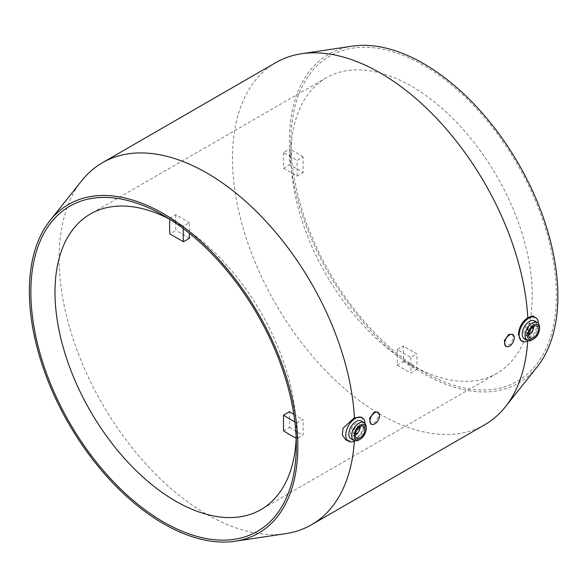 <?xml version="1.0" encoding="UTF-8"?>
<svg xmlns="http://www.w3.org/2000/svg" width="587" height="587" viewBox="0 0 587 587"><rect width="100%" height="100%" fill="white"/><g stroke="black" fill="none" stroke-linecap="round" stroke-linejoin="round"><path stroke-width="0.44" stroke-dasharray="2.94 2.2" d="M297.081 438.658L297.081 422.948L303.112 419.47L303.112 435.172L297.081 438.658A170.648 98.521 60 0 1 296.178 438.188A170.648 98.521 -120 0 0 296.325 431.474A170.648 98.521 -120 0 0 175.66 222.473A170.648 98.521 -120 0 0 175.851 230.42L169.812 233.905M293.816 414.319A151.446 87.441 -120 0 0 303.112 419.47M297.081 422.948A151.446 87.441 60 0 1 294.85 421.804M283.499 430.814L289.538 427.336L289.538 411.634M289.538 427.336A170.648 98.521 -120 0 0 303.112 435.172M189.447 238.271L175.851 230.42M183.298 228.578A151.446 87.441 60 0 1 183.415 226.083L189.447 222.598A151.446 87.441 -120 0 0 189.263 233.222M183.415 226.083L169.812 218.232L175.851 214.747L189.447 222.598M175.851 214.747A170.648 98.521 -120 0 0 175.66 222.473A170.648 98.521 -120 0 0 169.768 219.237A170.648 98.521 60 0 1 169.812 218.232M283.499 152.591L283.499 168.293L289.538 164.808L289.538 149.105L283.499 152.591A170.648 98.521 60 0 1 297.081 160.427L303.112 156.942L303.112 172.651A151.446 87.441 -120 0 0 289.538 164.808M283.499 168.293A151.446 87.441 60 0 1 297.081 176.129L303.112 172.651M297.081 176.129L297.081 160.427M303.112 156.942A170.648 98.521 -120 0 0 289.538 149.105M397.164 349.492A151.446 87.441 60 0 1 397.164 365.165L403.196 361.68A151.446 87.441 -120 0 0 403.196 346.007L416.799 353.858L410.768 357.344L397.164 349.492L403.196 346.007M397.164 365.165L410.768 373.016L416.799 369.531L403.196 361.68M410.768 357.344A170.648 98.521 60 0 1 410.768 373.016M416.799 369.531A170.648 98.521 -120 0 0 416.799 353.858M290.895 142.01A187.715 108.375 -120 0 0 423.623 371.909A187.715 108.375 -120 0 0 556.359 295.276A187.715 108.375 -120 0 0 423.623 65.377A187.715 108.375 -120 0 0 290.895 142.01L290.895 155.944A170.648 98.521 -120 0 0 411.56 364.938A170.648 98.521 -120 0 0 496.881 373.391A170.648 98.521 -120 0 0 496.881 176.349A170.648 98.521 -120 0 0 326.233 77.822A170.648 98.521 -120 0 0 290.895 155.944M377.426 412.008L378.879 415.156L375.834 421.987L370.602 423.836M512.172 334.216L513.625 337.364L510.573 344.195L505.341 346.037M361.416 417.174L364.402 423.521C363.72 430.557 360.396 436.068 354.431 440.052L349.441 440.683L345.618 439.59M365.07 423.506A13.655 7.88 -60 0 1 365.077 423.909A13.655 7.88 -60 0 1 355.076 440.822M359.574 428.393A4.263 2.465 -60 0 1 356.558 433.617M355.421 434.02A4.263 2.465 -60 0 1 354.423 433.83A4.263 2.465 -60 0 1 354.423 428.906A4.263 2.465 -60 0 1 358.686 426.441A4.263 2.465 -60 0 1 359.347 427.211M355.517 433.47A3.412 1.974 -60 0 1 355.451 429.501A3.412 1.974 -60 0 1 358.921 427.563M358.444 427.74A4.263 2.465 -60 0 1 356.58 432.032A4.263 2.465 -60 0 1 353.293 433.177A4.263 2.465 -60 0 1 353.293 428.253A4.263 2.465 -60 0 1 357.556 425.788A4.263 2.465 -60 0 1 358.444 427.74M359.244 430.689A6.824 3.94 -60 0 1 358.378 432.186M355.348 435.099A6.824 3.94 -60 0 1 352.009 435.393A6.824 3.94 -60 0 1 352.009 427.512A6.824 3.94 -60 0 1 358.84 423.572A6.824 3.94 -60 0 1 360.249 426.61M366.207 427.351A10.236 5.914 -60 0 1 358.973 439.89M361.188 420.989A10.236 5.914 -60 0 1 363.309 425.678A10.236 5.914 -60 0 1 358.84 435.98A10.236 5.914 -60 0 1 350.953 438.724M81.857 180.576A209.045 120.695 -120 0 0 59.111 258.412A209.045 120.695 -120 0 0 135.494 451.939A209.045 120.695 -120 0 0 285.708 533.656M354.357 441.175A209.045 120.695 -120 0 0 354.431 440.052M528.432 340.739A13.655 7.88 120 0 0 538.426 323.422M532.629 315.857L534.199 318.007L534.735 321.683L534.199 326.387L532.717 331.391L530.472 336.168L527.786 339.968L521.117 340.739M524.308 338.633A10.236 5.914 120 0 0 534.544 332.726A10.236 5.914 120 0 0 534.544 320.906M532.328 339.8A10.236 5.914 120 0 0 539.563 327.26M533.605 326.526A6.824 3.94 120 0 0 532.196 323.488A6.824 3.94 120 0 0 526.935 325.315A6.824 3.94 120 0 0 523.956 332.183A6.824 3.94 120 0 0 525.365 335.309A6.824 3.94 120 0 0 528.704 335.016M531.734 332.095A6.824 3.94 120 0 0 532.6 330.606M525.761 331.141A4.263 2.465 120 0 0 526.649 333.093A4.263 2.465 120 0 0 530.912 330.628A4.263 2.465 120 0 0 530.912 325.704A4.263 2.465 120 0 0 527.625 326.842A4.263 2.465 120 0 0 525.761 331.141M532.71 327.128A4.263 2.465 120 0 0 532.042 326.357A4.263 2.465 120 0 0 528.755 327.495A4.263 2.465 120 0 0 526.899 331.794A4.263 2.465 120 0 0 527.779 333.746A4.263 2.465 120 0 0 528.777 333.93M529.914 333.533A4.263 2.465 120 0 0 532.93 328.309M532.284 327.48A3.412 1.974 120 0 0 529.628 328.316A3.412 1.974 120 0 0 528.102 331.794A3.412 1.974 120 0 0 528.872 333.387M275.765 62.626A209.045 120.695 -120 0 0 232.474 158.321A209.045 120.695 -120 0 0 323.716 368.695A209.045 120.695 -120 0 0 484.811 424.702M527.72 341.091A209.045 120.695 -120 0 0 527.786 339.968M352.083 46.175A189.843 109.608 -120 0 0 289.384 141.137A189.843 109.608 -120 0 0 386.393 346.073A189.843 109.608 -120 0 0 537.215 366.831M411.56 364.938L423.623 371.909M326.233 77.822L90.332 214.02M496.881 373.391L260.98 509.589M175.66 222.473L163.59 215.502M296.325 431.474L296.325 445.401M358.686 426.441L357.556 425.788M354.423 433.83L353.293 433.177M363.588 426.316L358.84 423.572M356.764 438.137L352.009 435.393M525.365 335.309L530.12 338.053M532.196 323.488L536.944 326.225M526.649 333.093L527.779 333.746M530.912 325.704L532.042 326.357"/><path stroke-width="0.88" d="M294.85 421.804A151.446 87.441 60 0 1 283.499 415.112L289.538 411.634A151.446 87.441 -120 0 0 293.816 414.319M283.499 415.112L283.499 430.814A170.648 98.521 60 0 0 296.178 438.188A170.648 98.521 -120 0 1 260.98 509.589A170.648 98.521 -120 0 1 129.478 463.869A170.648 98.521 -120 0 1 54.995 292.143A170.648 98.521 -120 0 1 90.332 214.02A170.648 98.521 -120 0 1 169.768 219.237A170.648 98.521 60 0 0 169.621 225.958A170.648 98.521 60 0 0 169.812 233.905L183.415 241.756L189.447 238.271A151.446 87.441 -120 0 1 189.263 233.222M183.415 241.756A151.446 87.441 60 0 1 183.298 228.578M30.862 292.143A187.715 108.375 60 0 1 163.59 215.502A187.715 108.375 60 0 1 296.325 445.401A187.715 108.375 60 0 1 163.59 522.041A187.715 108.375 60 0 1 30.862 292.143M379.554 415.552A6.824 3.94 120 0 0 378.145 412.426A6.824 3.94 120 0 0 371.314 416.366A6.824 3.94 120 0 0 371.314 424.247A6.824 3.94 120 0 0 376.575 422.42A6.824 3.94 120 0 0 379.554 415.552M371.314 424.247L370.602 423.836L369.583 418.377L373.97 412.323L377.426 412.008L378.145 412.426M514.3 337.752A6.824 3.94 120 0 0 512.884 334.634A6.824 3.94 120 0 0 506.06 338.574A6.824 3.94 120 0 0 506.06 346.455A6.824 3.94 120 0 0 511.321 344.628A6.824 3.94 120 0 0 514.3 337.752M506.06 346.455L505.341 346.037L504.328 340.585L508.716 334.531L512.172 334.216L512.884 334.634M355.076 440.822A13.655 7.88 -60 0 1 348.597 441.307L345.618 439.59L342.287 434.945L343.043 428.18L354.431 417.761L361.416 417.174L362.252 417.658A13.655 7.88 -60 0 1 365.07 423.506M348.597 441.307A13.655 7.88 -60 0 1 348.597 425.538A13.655 7.88 -60 0 1 362.252 417.658M359.347 427.211A4.263 2.465 -60 0 1 359.574 428.393L359.574 429.09A3.412 1.974 -60 0 1 357.16 433.272L356.558 433.617A4.263 2.465 -60 0 1 355.421 434.02M357.16 433.272A3.412 1.974 -60 0 1 355.517 433.47M358.921 427.563A3.412 1.974 -60 0 1 359.574 429.09M360.249 426.61A6.824 3.94 -60 0 1 360.249 426.698A6.824 3.94 -60 0 1 359.244 430.689M358.378 432.186A6.824 3.94 -60 0 1 355.348 435.099M365.004 429.442A6.824 3.94 -60 0 1 362.025 436.31A6.824 3.94 -60 0 1 356.764 438.137A6.824 3.94 -60 0 1 356.764 430.256A6.824 3.94 -60 0 1 363.588 426.316A6.824 3.94 -60 0 1 365.004 429.442M366.207 428.745A8.534 4.923 -60 0 1 360.176 439.193A8.534 4.923 -60 0 1 354.144 435.708A8.534 4.923 -60 0 1 360.176 425.259A8.534 4.923 -60 0 1 366.207 428.745L366.207 427.351A10.236 5.914 -60 0 0 364.087 422.662L361.188 420.989A10.236 5.914 -60 0 0 350.953 426.903A10.236 5.914 -60 0 0 350.953 438.724L353.851 440.397A10.236 5.914 -60 0 1 353.851 428.576A10.236 5.914 -60 0 1 364.087 422.662M360.176 439.193L358.973 439.89A10.236 5.914 -60 0 1 353.851 440.397M29.35 291.269A189.843 109.608 -120 0 0 98.719 467.025A189.843 109.608 -120 0 0 235.13 541.236A189.843 109.608 -120 0 0 258.515 313.972A189.843 109.608 -120 0 0 50.005 220.58A189.843 109.608 -120 0 0 29.35 291.269M235.13 541.236L285.708 533.656A209.045 120.695 -120 0 0 311.448 524.785A209.045 120.695 -120 0 0 354.357 441.175M354.431 417.761A209.045 120.695 -120 0 0 259.006 214.072A209.045 120.695 -120 0 0 102.409 162.716A209.045 120.695 -120 0 0 81.857 180.576L50.005 220.58M538.426 323.422A13.655 7.88 120 0 0 535.608 317.574A13.655 7.88 120 0 0 525.086 321.228A13.655 7.88 120 0 0 519.128 334.972A13.655 7.88 120 0 0 521.953 341.216A13.655 7.88 120 0 0 528.432 340.739M521.953 341.216L521.117 340.739L518.446 334.575C518.915 327.414 522.034 321.786 527.786 317.677L532.629 315.857L535.608 317.574M539.563 328.654L539.563 327.26A10.236 5.914 120 0 0 537.443 322.579L534.544 320.906A10.236 5.914 120 0 0 526.656 323.642A10.236 5.914 120 0 0 522.188 333.952A10.236 5.914 120 0 0 524.308 338.633L527.207 340.313A10.236 5.914 120 0 0 532.328 339.8L533.532 339.103A8.534 4.923 120 0 0 539.563 328.654A8.534 4.923 120 0 0 533.532 325.176A8.534 4.923 120 0 0 527.5 335.625A8.534 4.923 120 0 0 533.532 339.103M537.443 322.579A10.236 5.914 120 0 0 529.555 325.315A10.236 5.914 120 0 0 525.086 335.625A10.236 5.914 120 0 0 527.207 340.313M528.704 334.928A6.824 3.94 120 0 0 530.12 338.053A6.824 3.94 120 0 0 536.944 334.113A6.824 3.94 120 0 0 536.944 326.225A6.824 3.94 120 0 0 531.683 328.06A6.824 3.94 120 0 0 528.704 334.928M528.704 335.016A6.824 3.94 120 0 0 531.734 332.095M532.6 330.606A6.824 3.94 120 0 0 533.605 326.526M528.777 333.93A4.263 2.465 120 0 0 529.914 333.533L530.516 333.181A3.412 1.974 120 0 0 532.93 329.006A3.412 1.974 120 0 0 532.284 327.48M532.93 329.006L532.93 328.309A4.263 2.465 120 0 0 532.71 327.128M528.872 333.387A3.412 1.974 120 0 0 530.516 333.181M311.448 524.785L484.811 424.702A209.045 120.695 -120 0 0 505.363 406.835A209.045 120.695 -120 0 0 527.72 341.091M527.786 317.677A209.045 120.695 -120 0 0 301.513 53.755A209.045 120.695 -120 0 0 275.765 62.626L102.409 162.716M505.363 406.835L537.215 366.831A189.843 109.608 -120 0 0 518.548 163.839A189.843 109.608 -120 0 0 352.083 46.175L301.513 53.755"/></g></svg>
